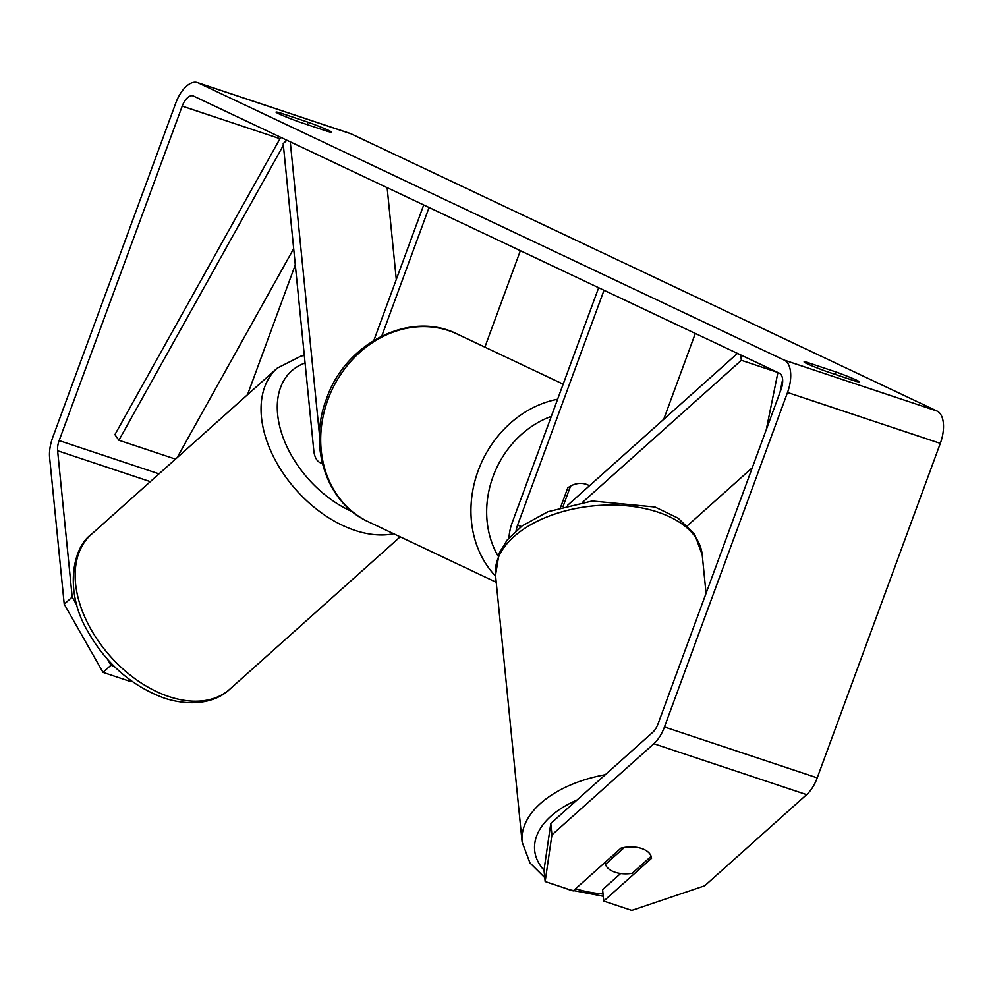 <?xml version="1.0" encoding="UTF-8"?>
<svg xmlns="http://www.w3.org/2000/svg" width="993" height="993" viewBox="0 0 993 993"><rect width="100%" height="100%" fill="white"/><g stroke="black" fill="none" stroke-linecap="round" stroke-linejoin="round"><path stroke-width="1.49" d="M286.915 140.236L283.204 143.563L313.8 450.636A28.003 14.175 -71.6 0 0 320.888 462.961A28.003 14.175 -71.6 0 0 322.34 463.284M387.146 187.665L396.294 279.48M373.889 340.363L423.713 204.955M381.784 336.031L429.075 207.5M484.882 347.14L520.369 250.695M290.266 141.825L319.436 434.586M509.012 537.858A28.003 14.175 108.4 0 1 512.189 522.703L598.655 287.722M516.075 530.796A16.335 8.267 108.4 0 1 517.564 525.247L604.017 290.266M752.284 467.715L687.441 525.707M663.709 419.356L695.311 333.462M563.031 506.542L570.553 486.086A23.335 20.096 -64.7 0 1 588.154 485.068A23.335 20.096 -64.7 0 1 589.457 485.751A23.335 20.096 115.3 0 0 588.154 485.068A23.335 20.096 115.3 0 0 567.723 487.948L560.623 507.249M777.581 372.375L741.349 360.31L582.643 502.222M740.815 354.985L741.349 360.31M737.464 353.396L567.574 505.313M615.015 872.226A23.335 13.343 -5.7 0 1 605.445 864.382L624.411 847.426A23.335 13.343 -5.7 0 1 641.577 848.481A23.335 13.343 -5.7 0 1 651.147 856.326L632.181 873.294A23.335 13.343 -5.7 0 1 615.015 872.226M605.234 862.234L605.445 864.382M827.318 371.779A23.335 1.229 -159.8 0 1 806.887 363.624A23.335 1.229 -159.8 0 1 804.082 361.924A23.335 1.229 -159.8 0 1 807.992 362.644L836.106 372.003A23.335 1.229 -159.8 0 1 859.342 381.858A23.335 1.229 -159.8 0 1 855.42 381.138L827.318 371.779M278.847 113.798A23.335 1.229 20.2 0 0 299.278 121.965L327.38 131.324A23.335 1.229 20.2 0 0 331.302 132.044A23.335 1.229 20.2 0 0 308.066 122.189L279.952 112.817A23.335 1.229 20.2 0 0 276.042 112.11A23.335 1.229 20.2 0 0 278.847 113.798M114.108 666.291L110.968 665.236L102.999 672.36L64.222 604.178L72.191 597.054L57.619 450.76A14.001 7.088 108.4 0 1 59.146 440.594L182.216 106.114A14.001 7.088 108.4 0 1 193.076 95.874A14.001 7.088 108.4 0 1 193.474 96.036L779.468 373.269A14.001 7.088 108.4 0 1 781.081 389.442L658.024 723.922A14.001 7.088 108.4 0 1 652.724 732.313L550.78 823.47L551.909 834.902L545.157 881.548L544.015 870.116L550.78 823.47M64.222 604.178L49.65 457.885A28.003 14.175 108.4 0 1 52.703 437.541L175.773 103.061A28.003 14.175 108.4 0 1 197.495 82.593A28.003 14.175 108.4 0 1 198.302 82.915L784.296 360.149A28.003 14.175 108.4 0 1 787.523 392.483L664.454 726.963A28.003 14.175 108.4 0 1 653.853 743.745L551.909 834.902M197.495 82.593L350.268 133.496A28.003 14.175 108.4 0 1 351.075 133.819L937.069 411.052A28.003 14.175 108.4 0 1 940.297 443.387L817.227 777.867A28.003 14.175 108.4 0 1 806.626 794.636L704.682 885.806L631.771 910.407L603.744 901.073L651.545 858.324A23.335 13.343 -5.7 0 0 651.52 858.039A23.335 13.343 -5.7 0 0 620.985 848.134L573.184 890.895L545.157 881.548M620.637 873.505L602.602 889.641L603.744 901.073M131.672 681.136L131.039 681.707L102.999 672.36M247.53 394.705L295.293 264.87M72.191 597.054L76.846 605.221M107.827 659.712L110.968 665.236M307.172 124.597L308.066 122.189M279.48 114.108L279.952 112.817M835.212 374.411L836.106 372.003M807.52 363.922L807.992 362.644M175.5 459.114L118.887 440.259L114.927 434.624L280.734 137.319M118.887 440.259L283.377 145.288M285.488 141.527L286.344 139.976M177.102 457.686L293.68 248.647M780.026 392.309L782.633 379.5M766.273 429.696L777.904 372.524M521.337 526.501L517.564 525.247M605.308 774.714A103.855 59.357 174.3 0 0 522.119 842.064L529.952 862.905L544.76 877.613M544.027 870.216A92.175 52.679 -5.7 0 1 576.958 800.048M702.2 554.69L694.517 534.085L678.082 518.135L655.008 507.013L592.151 500.993L547.9 511.73L522.219 525.843L507.175 540.055L499.107 553.324L495.532 575.295A103.855 59.357 -5.7 0 1 548.335 516.397A103.855 59.357 -5.7 0 1 657.962 512.152A103.855 59.357 -5.7 0 1 702.2 554.69L706.06 593.355M603.036 893.985A92.175 52.679 -5.7 0 1 575.592 888.735M937.069 411.052L784.296 360.149M351.075 133.819L198.302 82.915M806.626 794.636L653.853 743.745M279.976 138.685L182.216 106.114M159.004 473.86L59.146 440.594M150.303 481.642L57.619 450.76M940.297 443.387L787.523 392.483M817.227 777.867L664.454 726.963M168.984 696.614A103.855 67.09 48.2 0 0 229.755 689.229C218.323 700.425 195.249 708.034 164.341 698.153C130.22 685.493 103.88 661.76 85.348 626.98C65.029 589.308 72.737 547.503 91.306 534.408A103.855 67.09 48.2 0 0 86.515 620.811A103.855 67.09 48.2 0 0 168.984 696.614M393.675 533.762A103.855 67.09 -131.8 0 1 354.886 530.361A103.855 67.09 -131.8 0 1 272.417 454.558A103.855 67.09 -131.8 0 1 277.221 368.155L91.306 534.408M305.074 363.028A92.175 59.543 48.2 0 0 281.578 433.072A92.175 59.543 48.2 0 0 352.428 511.755M327.913 399.645A103.855 89.407 115.3 0 0 368.477 521.834C326.523 503.116 307.917 446.366 326.511 398.801C345.291 343.193 410.146 310.052 457.301 334.095A103.855 89.407 115.3 0 0 327.913 399.645M495.619 576.176A103.855 89.407 -64.7 0 1 478.167 470.732A103.855 89.407 -64.7 0 1 557.619 399.248M551.301 416.402A92.175 79.353 115.3 0 0 493.087 476.454A92.175 79.353 115.3 0 0 498.039 555.993M322.39 463.458L320.888 462.961M564.012 887.829L569.312 889.753L603.26 896.245M495.532 575.295L522.119 842.064M400.179 536.828L229.755 689.229M304.317 355.457L300.978 356.115L277.221 368.155M496.227 582.27L368.477 521.834M563.168 384.167L457.301 334.095"/></g></svg>
